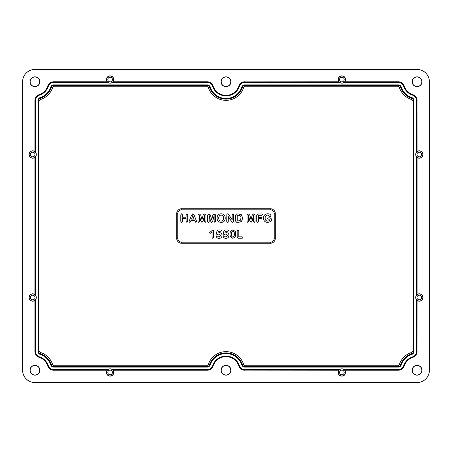 <?xml version="1.0" encoding="UTF-8"?>
<svg xmlns="http://www.w3.org/2000/svg" width="452" height="452" viewBox="0 0 452 452"><rect width="100%" height="100%" fill="white"/><g stroke="black" fill="none" stroke-linecap="round" stroke-linejoin="round"><path stroke-width="0.68" d="M230.763 81.772A4.763 4.763 0 0 1 226 86.535A4.763 4.763 0 0 1 221.237 81.772A4.763 4.763 0 0 1 226 77.01A4.763 4.763 0 0 1 230.763 81.772M221.068 81.772A4.932 4.932 0 0 0 226 86.699A4.932 4.932 0 0 0 230.932 81.772A4.932 4.932 0 0 0 226 76.84A4.932 4.932 0 0 0 221.068 81.772M221.237 370.228A4.763 4.763 0 0 1 226 365.465A4.763 4.763 0 0 1 230.763 370.228A4.763 4.763 0 0 1 226 374.99A4.763 4.763 0 0 1 221.237 370.228M230.932 370.228A4.932 4.932 0 0 0 226 365.301A4.932 4.932 0 0 0 221.068 370.228A4.932 4.932 0 0 0 226 375.16A4.932 4.932 0 0 0 230.932 370.228M39.691 81.772A4.763 4.763 0 0 1 34.928 86.535A4.763 4.763 0 0 1 30.165 81.772A4.763 4.763 0 0 1 34.928 77.01A4.763 4.763 0 0 1 39.691 81.772M29.996 81.772A4.932 4.932 0 0 0 34.928 86.699A4.932 4.932 0 0 0 39.861 81.772A4.932 4.932 0 0 0 34.928 76.84A4.932 4.932 0 0 0 29.996 81.772M30.165 370.228A4.763 4.763 0 0 1 34.928 365.465A4.763 4.763 0 0 1 39.691 370.228A4.763 4.763 0 0 1 34.928 374.99A4.763 4.763 0 0 1 30.165 370.228M39.861 370.228A4.932 4.932 0 0 0 34.928 365.301A4.932 4.932 0 0 0 29.996 370.228A4.932 4.932 0 0 0 34.928 375.16A4.932 4.932 0 0 0 39.861 370.228M421.835 370.228A4.763 4.763 0 0 1 417.072 374.99A4.763 4.763 0 0 1 412.309 370.228A4.763 4.763 0 0 1 417.072 365.465A4.763 4.763 0 0 1 421.835 370.228M412.139 370.228A4.932 4.932 0 0 0 417.072 375.16A4.932 4.932 0 0 0 422.004 370.228A4.932 4.932 0 0 0 417.072 365.301A4.932 4.932 0 0 0 412.139 370.228M412.309 81.772A4.763 4.763 0 0 1 417.072 77.01A4.763 4.763 0 0 1 421.835 81.772A4.763 4.763 0 0 1 417.072 86.535A4.763 4.763 0 0 1 412.309 81.772M422.004 81.772A4.932 4.932 0 0 0 417.072 76.84A4.932 4.932 0 0 0 412.139 81.772A4.932 4.932 0 0 0 417.072 86.699A4.932 4.932 0 0 0 422.004 81.772M345.577 372.448A3.701 3.701 0 0 0 344.836 370.228L344.147 369.651A3.599 3.599 0 0 0 339.605 369.651L338.915 370.228A3.701 3.701 0 0 0 341.876 376.149A3.701 3.701 0 0 0 345.577 372.448M35.505 152.234L35.505 100.508A5.588 5.588 0 0 1 39.347 95.202L39.188 94.734A6.079 6.079 0 0 0 35.013 100.508L35.013 151.719L35.505 152.234A3.599 3.599 0 0 1 35.505 156.771L34.928 157.46L34.928 294.54A3.701 3.701 0 0 0 29.013 297.501A3.701 3.701 0 0 0 34.928 300.456L35.505 299.766A3.599 3.599 0 0 0 35.505 295.229L34.928 294.54M35.013 151.719L34.928 151.544A3.701 3.701 0 0 0 29.013 154.499A3.701 3.701 0 0 0 34.928 157.46M416.495 351.492L416.987 351.492L416.987 300.281L416.495 299.766L416.495 351.492A5.588 5.588 0 0 1 412.653 356.797L412.812 357.266A6.079 6.079 0 0 0 416.987 351.492L417.072 300.456A3.701 3.701 0 0 0 422.987 297.501A3.701 3.701 0 0 0 417.072 294.54L416.495 295.229L416.495 156.771A3.599 3.599 0 0 1 416.495 152.234L417.072 151.544L416.987 100.508A6.079 6.079 0 0 0 412.812 94.734A13.645 13.645 0 0 1 404.111 86.033A6.079 6.079 0 0 0 398.336 81.857L344.661 81.857L344.147 82.349A3.599 3.599 0 0 1 339.605 82.349L338.915 81.772L244.735 81.857A6.079 6.079 0 0 0 238.961 86.033A13.645 13.645 0 0 1 213.039 86.033A6.079 6.079 0 0 0 207.265 81.857L113.085 81.772A3.701 3.701 0 0 0 110.124 75.851A3.701 3.701 0 0 0 107.164 81.772L107.853 82.349A3.599 3.599 0 0 0 112.395 82.349L112.91 81.857M416.495 299.766A3.599 3.599 0 0 1 416.495 295.229M417.072 294.54L417.072 157.46L416.495 156.771M417.072 157.46A3.701 3.701 0 0 0 422.987 154.499A3.701 3.701 0 0 0 417.072 151.544M344.661 81.857L344.836 81.772A3.701 3.701 0 0 0 341.876 75.851A3.701 3.701 0 0 0 338.915 81.772M106.423 372.448A3.701 3.701 0 0 0 110.124 376.149A3.701 3.701 0 0 0 113.085 370.228L112.395 369.651A3.599 3.599 0 0 0 107.853 369.651L107.164 370.228A3.701 3.701 0 0 0 106.423 372.448M181.619 208.739A4.932 4.932 0 0 0 176.692 213.672L176.692 238.328A4.932 4.932 0 0 0 181.619 243.261L270.381 243.261A4.932 4.932 0 0 0 275.308 238.328L275.308 213.672A4.932 4.932 0 0 0 270.381 208.739L181.619 208.739L181.619 209.807A3.865 3.865 0 0 0 177.76 213.672L177.76 238.328A3.865 3.865 0 0 0 181.619 242.193L270.381 242.193A3.865 3.865 0 0 0 274.24 238.328L274.24 213.672A3.865 3.865 0 0 0 270.381 209.807L181.619 209.807M344.147 82.349L398.336 82.349L398.336 81.772L344.836 81.772M398.336 81.772A6.164 6.164 0 0 1 404.19 86.01A13.56 13.56 0 0 0 412.834 94.654A6.164 6.164 0 0 1 417.072 100.508M417.072 351.492A6.164 6.164 0 0 1 412.834 357.346A13.56 13.56 0 0 0 404.19 365.99A6.164 6.164 0 0 1 398.336 370.228L398.336 370.143A6.079 6.079 0 0 0 404.111 365.967A13.645 13.645 0 0 1 412.812 357.266L412.834 357.346M344.836 370.228L398.336 370.228M339.605 369.651L244.735 369.651A5.588 5.588 0 0 1 239.43 365.809L238.961 365.967A6.079 6.079 0 0 0 244.735 370.143L338.915 370.228M244.735 370.228A6.164 6.164 0 0 1 238.882 365.99A13.56 13.56 0 0 0 213.118 365.99A6.164 6.164 0 0 1 207.265 370.228L207.265 370.143A6.079 6.079 0 0 0 213.039 365.967A13.645 13.645 0 0 1 238.961 365.967L238.882 365.99M113.085 370.228L207.265 370.228M34.928 300.456L34.928 351.492A6.164 6.164 0 0 0 39.166 357.346A13.56 13.56 0 0 1 47.81 365.99A6.164 6.164 0 0 0 53.664 370.228L107.164 370.228M107.164 81.772L53.664 81.772A6.164 6.164 0 0 0 47.81 86.01A13.56 13.56 0 0 1 39.166 94.654A6.164 6.164 0 0 0 34.928 100.508L34.928 151.544M244.735 81.772A6.164 6.164 0 0 0 238.882 86.01A13.56 13.56 0 0 1 213.118 86.01A6.164 6.164 0 0 0 207.265 81.772L113.085 81.772M22.6 81.767L22.6 370.233A12.334 12.328 135 0 0 34.923 382.556L417.077 382.556A12.334 12.328 45 0 0 429.4 370.233L429.4 81.767A12.334 12.328 135 0 0 417.077 69.444L34.923 69.444A12.334 12.328 45 0 0 22.6 81.767M235.328 231.492L235.763 234.142L235.243 236.933L232.865 238.357L230.266 236.492L229.938 234.238L230.3 231.543L232.808 229.836L235.328 231.492L235.741 234.142L235.226 236.921L232.865 238.334L230.288 236.486L229.961 234.238L230.317 231.548L232.808 229.859L235.311 231.497M227.712 213.779L228.87 214.796L232.147 219.712L232.147 214.745L232.893 213.779L233.656 214.745L233.656 221.31L232.763 222.412L231.464 221.418L228.266 216.587L228.266 221.446L227.509 222.412L226.757 221.44L226.842 214.361L227.712 213.779L228.87 214.796M217.045 218.073C217.129 215.395 218.485 213.965 221.118 213.779C223.791 213.943 225.169 215.378 225.243 218.084C225.175 220.785 223.813 222.226 221.152 222.412C218.491 222.22 217.124 220.774 217.045 218.073L217.067 218.073C217.146 215.406 218.497 213.988 221.118 213.802C223.78 213.965 225.147 215.389 225.226 218.084C225.152 220.774 223.796 222.209 221.152 222.39C218.502 222.203 217.141 220.762 217.067 218.073M181.608 213.779L182.422 214.813L182.422 217.231L186.088 217.231L186.088 214.813L186.891 213.779L187.71 214.807L187.71 221.378L186.891 222.412L186.088 221.395L186.088 218.632L182.422 218.632L182.422 221.395L181.608 222.412L180.806 221.378L180.806 214.807L181.608 213.779L182.422 214.813L182.399 217.254L186.088 217.231M237.967 229.729L238.78 230.757L238.78 236.848L242.204 236.848L243.052 237.554L242.204 238.249L238.153 238.249L237.164 237.21L237.164 230.757L237.967 229.729L238.78 230.757L238.78 236.848M195.846 222.412L194.484 220.361L191.128 220.361L189.8 222.412L189.004 221.644L191.36 215.367L192.801 213.779L194.253 215.355L196.66 221.638L195.846 222.412L194.496 220.339L191.111 220.339L189.8 222.39L189.026 221.644L191.377 215.378L192.801 213.802L194.23 215.367L196.388 220.751L196.637 221.638L195.846 222.39M201.948 222.412L200.807 221.017L199.468 215.723L199.468 221.457L198.705 222.412L197.953 221.463L197.953 214.915L199.513 213.994L200.728 215.095L201.948 219.604L203.146 215.095L204.372 213.994L205.937 214.915L205.937 221.463L205.174 222.412L204.428 221.457L204.428 215.723L203.084 221.017L201.948 222.412L200.807 221.017M211.655 222.412L210.519 221.017L209.174 215.723L209.174 221.457L208.417 222.412L207.666 221.463L207.666 214.915L209.219 213.994L210.44 215.095L211.655 219.604L212.858 215.095L214.078 213.994L215.644 214.915L215.644 221.463L214.881 222.412L214.135 221.457L214.135 215.723L212.79 221.017L211.655 222.412L210.519 221.017M235.599 215.028L236.588 213.994L238.803 213.994L241.408 214.728L242.718 218.13L241.475 221.52L238.859 222.299L236.667 222.299L235.599 221.118L235.599 215.028L236.594 214.016L238.803 214.016L241.391 214.745L242.696 218.13L241.458 221.503L238.859 222.282L236.667 222.282L235.622 221.118L235.622 215.028M251.024 222.412L249.888 221.017L248.543 215.723L248.543 221.457L247.786 222.412L247.035 221.463L247.035 214.915L248.589 213.994L249.809 215.095L251.024 219.604L252.227 215.095L253.453 213.994L255.013 214.915L255.013 221.463L254.25 222.412L253.504 221.457L253.504 215.723L252.159 221.017L251.024 222.412L249.888 221.017M261.685 215.271L258.335 215.271L258.335 217.361L261.143 217.361L261.889 217.988L261.143 218.632L258.335 218.615L258.358 221.378L257.555 222.39L256.764 221.39L256.764 215.022L257.73 214.016L261.685 214.016L262.459 214.638L261.685 215.293L258.358 215.293L258.358 217.339L261.143 217.339L261.906 217.988L261.143 218.632L258.358 218.632L258.358 221.378L257.555 222.412L256.742 221.39L256.742 215.022L257.73 213.994L261.685 213.994L262.482 214.638L261.685 215.293M270.697 221.616L267.708 222.39C265.002 222.237 263.584 220.808 263.448 218.096C263.589 215.35 265.036 213.915 267.793 213.802C269.494 213.745 270.612 214.468 271.138 215.971L270.375 216.717L267.691 215.073C265.968 215.259 265.115 216.259 265.132 218.05C265.092 219.909 265.957 220.932 267.737 221.135L269.923 220.536L269.923 219.152L268.578 219.175L267.635 218.536L268.364 217.881L270.273 217.904L271.409 218.887L271.409 220.486L270.708 221.633L267.708 222.412C264.991 222.26 263.561 220.819 263.431 218.096C263.572 215.333 265.025 213.898 267.793 213.779C269.505 213.717 270.624 214.446 271.16 215.971L270.375 216.734L267.691 215.073C265.985 215.276 265.138 216.271 265.154 218.05C265.115 219.898 265.974 220.915 267.737 221.113L269.9 220.525L269.9 219.175L268.578 219.175L267.612 218.536L268.364 217.881L270.273 217.881L271.409 218.887L271.386 220.486L270.708 221.633M212.056 232.277L210.084 233.373L209.496 232.763L212.892 229.859L213.519 230.712L213.519 237.215L212.779 238.334L212.033 237.447L212.033 232.317L210.084 233.396L209.479 232.763L212.892 229.836L213.542 230.712L213.542 237.215L212.779 238.357L212.033 237.447L212.033 232.317M221.836 230.599L221.017 231.238L218.31 231.238L217.988 233.102L219.48 232.639C221.096 232.814 221.955 233.718 222.062 235.356C221.938 237.227 220.938 238.227 219.073 238.357C217.553 238.39 216.615 237.695 216.259 236.277L216.909 235.661L219.096 237.277L220.553 235.526L219.118 233.825L217.163 234.661L216.451 233.995L216.994 230.848L217.994 229.944L220.983 229.944L221.836 230.599L221.017 231.238L218.31 231.238M228.74 230.599L227.915 231.238L225.215 231.238L224.893 233.102L226.379 232.639C227.994 232.814 228.859 233.718 228.966 235.356C228.842 237.227 227.842 238.227 225.977 238.357C224.458 238.39 223.52 237.695 223.164 236.277L223.813 235.661L226 237.277L227.458 235.526L226.023 233.825L224.068 234.661L223.356 233.995L223.893 230.848L224.898 229.944L227.881 229.944L228.74 230.599L227.915 231.238L225.198 231.215L224.893 233.102M186.111 217.254L186.111 214.813L186.891 213.802L187.687 214.807L187.687 221.378L186.891 222.39L186.111 221.395L186.111 218.615L182.399 218.615L182.422 221.395L181.608 222.39L180.828 221.378L180.806 214.807M180.828 214.807L181.608 213.802M191.535 219.09L194.061 219.09L192.784 215.547L191.535 219.09L194.032 219.067L192.784 215.615L191.563 219.067M200.829 221.011L199.445 215.547L199.445 221.457L198.705 222.39L197.976 221.463L197.976 214.915L199.513 214.016L200.711 215.101L201.948 219.689L203.168 215.101L204.372 214.016L205.914 214.915L205.914 221.463L205.174 222.39L204.451 221.457L204.451 215.547L203.061 221.011L201.948 222.39M210.536 221.011L209.152 215.547L209.174 221.457L208.417 222.39L207.683 221.463L207.683 214.915L209.219 214.016L210.417 215.101L211.655 219.689L212.875 215.101L214.078 214.016L215.644 214.915L215.644 221.463L214.881 222.39L214.158 221.457L214.158 215.547L212.773 221.011L211.655 222.39M223.542 218.073C223.593 216.31 222.785 215.305 221.118 215.056C219.486 215.327 218.695 216.333 218.751 218.073C218.695 219.83 219.491 220.853 221.141 221.135C222.802 220.853 223.599 219.836 223.542 218.073L223.52 218.073C223.57 216.322 222.768 215.321 221.118 215.073L221.118 215.073C219.502 215.344 218.717 216.344 218.774 218.073C218.717 219.819 219.508 220.836 221.141 221.113C222.785 220.836 223.576 219.825 223.52 218.073M228.848 214.807L232.17 219.785L232.147 214.745L232.893 213.802L233.639 214.751L233.639 221.31L232.763 222.39L231.48 221.407L228.243 216.514L228.243 221.446L227.509 222.39L226.757 221.44L226.842 214.361M226.864 214.367L227.712 213.802M237.198 215.271L237.198 221.028L240.148 220.627L241.012 218.118C241.085 216.231 240.193 215.276 238.345 215.271L237.198 215.271L237.215 221.005L240.136 220.61L240.995 218.118C241.063 216.237 240.181 215.299 238.345 215.293L237.215 215.293M249.905 221.011L248.521 215.547L248.521 221.457L247.786 222.39L247.035 221.463L247.035 214.915L248.589 214.016L249.786 215.101L251.024 219.689L252.244 215.101L253.453 214.016L254.996 214.915L254.996 221.463L254.25 222.39L253.504 221.457L253.527 215.547L252.143 221.011L251.024 222.39M218.293 231.215L217.96 233.142L219.48 232.661C221.079 232.831 221.938 233.729 222.039 235.356C221.915 237.215 220.926 238.21 219.073 238.334L219.073 238.357C217.565 238.368 216.632 237.679 216.282 236.277L216.909 235.684L219.096 237.3L220.576 235.526L219.118 233.808L217.163 234.644L216.474 233.995L217.011 230.853L217.994 229.944L220.983 229.944L221.813 230.599M224.864 233.142L226.379 232.661C227.983 232.831 228.836 233.729 228.944 235.356C228.819 237.215 227.831 238.21 225.977 238.334L225.977 238.357C224.469 238.368 223.537 237.679 223.181 236.277L223.813 235.684L226 237.3L227.48 235.526L226.023 233.808L224.068 234.644L223.378 233.995L223.915 230.853L224.898 229.944L227.881 229.944L228.718 230.599M234.272 234.029C234.526 232.526 234.046 231.514 232.837 231C231.644 231.543 231.17 232.565 231.424 234.074C231.17 235.599 231.644 236.639 232.848 237.193C234.063 236.628 234.537 235.571 234.272 234.029L234.249 234.029C234.498 232.526 234.029 231.52 232.837 231.023C231.661 231.554 231.198 232.571 231.447 234.074C231.198 235.594 231.661 236.628 232.848 237.17C234.04 236.622 234.509 235.571 234.249 234.029M238.758 236.871L242.204 236.871L243.035 237.554L242.204 238.227L238.153 238.227L237.187 237.21L237.164 230.757M237.187 230.757L237.967 229.752M338.333 372.448A3.543 3.543 0 0 1 341.876 368.905A3.543 3.543 0 0 1 345.418 372.448A3.543 3.543 0 0 1 341.876 375.991A3.543 3.543 0 0 1 338.333 372.448M29.165 154.499A3.543 3.543 0 0 1 32.708 150.957A3.543 3.543 0 0 1 36.25 154.499A3.543 3.543 0 0 1 32.708 158.042A3.543 3.543 0 0 1 29.165 154.499M36.25 297.501A3.543 3.543 0 0 1 32.708 301.043A3.543 3.543 0 0 1 29.165 297.501A3.543 3.543 0 0 1 32.708 293.958A3.543 3.543 0 0 1 36.25 297.501M415.75 297.501A3.543 3.543 0 0 1 419.292 293.958A3.543 3.543 0 0 1 422.835 297.501A3.543 3.543 0 0 1 419.292 301.043A3.543 3.543 0 0 1 415.75 297.501M422.835 154.499A3.543 3.543 0 0 1 419.292 158.042A3.543 3.543 0 0 1 415.75 154.499A3.543 3.543 0 0 1 419.292 150.957A3.543 3.543 0 0 1 422.835 154.499M345.418 79.552A3.543 3.543 0 0 1 341.876 83.095A3.543 3.543 0 0 1 338.333 79.552A3.543 3.543 0 0 1 341.876 76.009A3.543 3.543 0 0 1 345.418 79.552M106.582 79.552A3.543 3.543 0 0 1 110.124 76.009A3.543 3.543 0 0 1 113.667 79.552A3.543 3.543 0 0 1 110.124 83.095A3.543 3.543 0 0 1 106.582 79.552M113.667 372.448A3.543 3.543 0 0 1 110.124 375.991A3.543 3.543 0 0 1 106.582 372.448A3.543 3.543 0 0 1 110.124 368.905A3.543 3.543 0 0 1 113.667 372.448M107.813 372.448A2.311 2.311 0 0 0 110.124 374.759A2.311 2.311 0 0 0 112.435 372.448A2.311 2.311 0 0 0 110.124 370.137A2.311 2.311 0 0 0 107.813 372.448M107.813 79.552A2.311 2.311 0 0 0 110.124 81.863A2.311 2.311 0 0 0 112.435 79.552A2.311 2.311 0 0 0 110.124 77.241A2.311 2.311 0 0 0 107.813 79.552M339.565 372.448A2.311 2.311 0 0 0 341.876 374.759A2.311 2.311 0 0 0 344.187 372.448A2.311 2.311 0 0 0 341.876 370.137A2.311 2.311 0 0 0 339.565 372.448M30.397 154.499A2.311 2.311 0 0 0 32.708 156.81A2.311 2.311 0 0 0 35.019 154.499A2.311 2.311 0 0 0 32.708 152.194A2.311 2.311 0 0 0 30.397 154.499M30.397 297.501A2.311 2.311 0 0 0 32.708 299.806A2.311 2.311 0 0 0 35.019 297.501A2.311 2.311 0 0 0 32.708 295.19A2.311 2.311 0 0 0 30.397 297.501M416.981 297.501A2.311 2.311 0 0 0 419.292 299.806A2.311 2.311 0 0 0 421.603 297.501A2.311 2.311 0 0 0 419.292 295.19A2.311 2.311 0 0 0 416.981 297.501M416.981 154.499A2.311 2.311 0 0 0 419.292 156.81A2.311 2.311 0 0 0 421.603 154.499A2.311 2.311 0 0 0 419.292 152.194A2.311 2.311 0 0 0 416.981 154.499M339.565 79.552A2.311 2.311 0 0 0 341.876 81.863A2.311 2.311 0 0 0 344.187 79.552A2.311 2.311 0 0 0 341.876 77.241A2.311 2.311 0 0 0 339.565 79.552M244.735 86.801L244.735 85.569A2.367 2.367 0 0 0 242.487 87.196L243.656 87.581A1.136 1.136 0 0 1 244.735 86.801L398.336 86.801A1.136 1.136 0 0 1 399.415 87.581A18.588 18.588 0 0 0 411.263 99.429A1.136 1.136 0 0 1 412.043 100.508L413.275 100.508L413.275 351.492L412.043 351.492A1.136 1.136 0 0 1 411.263 352.571A18.588 18.588 0 0 0 399.415 364.419A1.136 1.136 0 0 1 398.336 365.199L398.336 366.431L244.735 366.431L244.735 365.199A1.136 1.136 0 0 1 243.656 364.419A18.588 18.588 0 0 0 208.344 364.419A1.136 1.136 0 0 1 207.265 365.199L207.265 366.431A2.367 2.367 0 0 0 209.513 364.804L208.344 364.419M39.957 100.508L39.957 351.492L38.725 351.492L38.725 100.508L39.957 100.508A1.136 1.136 0 0 1 40.736 99.429A18.588 18.588 0 0 0 52.585 87.581L51.415 87.196A2.367 2.367 0 0 1 53.664 85.569L207.265 85.383L207.265 86.801L53.664 86.801L53.664 85.569L207.265 85.569A2.367 2.367 0 0 1 209.513 87.196L209.688 87.14A17.176 17.176 0 0 0 242.312 87.14L242.487 87.196A17.357 17.357 0 0 1 209.513 87.196L208.344 87.581A18.588 18.588 0 0 0 243.656 87.581M207.265 86.801A1.136 1.136 0 0 1 208.344 87.581M207.265 84.891L207.265 85.383A2.548 2.548 0 0 1 209.688 87.14L210.152 86.982A3.045 3.045 0 0 0 207.265 84.891L53.664 84.891A3.045 3.045 0 0 0 50.771 86.982A16.679 16.679 0 0 1 40.138 97.615A3.045 3.045 0 0 0 38.047 100.508L38.047 351.492A3.045 3.045 0 0 0 40.138 354.385A16.679 16.679 0 0 1 50.771 365.018A3.045 3.045 0 0 0 53.664 367.109L207.265 367.109A3.045 3.045 0 0 0 210.152 365.018A16.679 16.679 0 0 1 241.848 365.018A3.045 3.045 0 0 0 244.735 367.109L398.336 367.109A3.045 3.045 0 0 0 401.229 365.018A16.679 16.679 0 0 1 411.862 354.385A3.045 3.045 0 0 0 413.953 351.492L413.953 100.508L413.275 100.508A2.367 2.367 0 0 0 411.648 98.259L411.263 99.429M413.953 100.508A3.045 3.045 0 0 0 411.862 97.615L411.648 98.259A17.357 17.357 0 0 1 400.585 87.196A2.367 2.367 0 0 0 398.336 85.569L244.735 85.569L398.336 85.383A2.548 2.548 0 0 1 400.76 87.14A17.176 17.176 0 0 0 411.704 98.084A2.548 2.548 0 0 1 413.461 100.508L413.461 351.492A2.548 2.548 0 0 1 411.704 353.916A17.176 17.176 0 0 0 400.76 364.86A2.548 2.548 0 0 1 398.336 366.617L244.735 366.617A2.548 2.548 0 0 1 242.312 364.86A17.176 17.176 0 0 0 209.688 364.86A2.548 2.548 0 0 1 207.265 366.617L53.664 366.617A2.548 2.548 0 0 1 51.24 364.86A17.176 17.176 0 0 0 40.296 353.916A2.548 2.548 0 0 1 38.539 351.492L38.539 100.508A2.548 2.548 0 0 1 40.296 98.084A17.176 17.176 0 0 0 51.24 87.14A2.548 2.548 0 0 1 53.664 85.383L53.664 84.891M241.848 86.982L242.312 87.14A2.548 2.548 0 0 1 244.735 85.383L244.735 84.891A3.045 3.045 0 0 0 241.848 86.982A16.679 16.679 0 0 1 210.152 86.982M210.152 365.018L209.513 364.804A17.357 17.357 0 0 1 242.487 364.804L243.656 364.419M241.848 365.018L242.487 364.804A2.367 2.367 0 0 0 244.735 366.431L244.735 367.109M244.735 365.199L398.336 365.199M38.047 351.492L38.725 351.492A2.367 2.367 0 0 0 40.352 353.741A17.357 17.357 0 0 1 51.415 364.804A2.367 2.367 0 0 0 53.664 366.431L207.265 366.431L207.265 367.109M398.336 367.109L398.336 366.431A2.367 2.367 0 0 0 400.585 364.804L399.415 364.419M401.229 365.018L400.585 364.804A17.357 17.357 0 0 1 411.648 353.741L411.263 352.571M411.862 354.385L411.648 353.741A2.367 2.367 0 0 0 413.275 351.492L413.953 351.492M52.585 87.581A1.136 1.136 0 0 1 53.664 86.801M53.664 367.109L53.664 365.199A1.136 1.136 0 0 1 52.585 364.419A18.588 18.588 0 0 0 40.736 352.571A1.136 1.136 0 0 1 39.957 351.492M53.664 365.199L207.265 365.199M412.043 351.492L412.043 100.508M411.862 97.615A16.679 16.679 0 0 1 401.229 86.982L399.415 87.581M401.229 86.982A3.045 3.045 0 0 0 398.336 84.891L398.336 86.801M40.138 354.385L40.736 352.571M50.771 365.018L52.585 364.419M50.771 86.982L51.415 87.196A17.357 17.357 0 0 1 40.352 98.259L40.736 99.429M40.138 97.615L40.352 98.259A2.367 2.367 0 0 0 38.725 100.508L38.047 100.508M112.395 82.349L207.265 82.349A5.588 5.588 0 0 1 212.57 86.191A14.136 14.136 0 0 0 239.43 86.191A5.588 5.588 0 0 1 244.735 82.349L339.605 82.349M39.347 95.202A14.136 14.136 0 0 0 48.358 86.191A5.588 5.588 0 0 1 53.664 82.349L107.853 82.349M35.505 156.771L35.505 295.229M107.853 369.651L53.664 369.651A5.588 5.588 0 0 1 48.358 365.809A14.136 14.136 0 0 0 39.347 356.797A5.588 5.588 0 0 1 35.505 351.492L35.505 299.766M239.43 365.809A14.136 14.136 0 0 0 212.57 365.809A5.588 5.588 0 0 1 207.265 369.651L112.395 369.651M412.653 356.797A14.136 14.136 0 0 0 403.642 365.809A5.588 5.588 0 0 1 398.336 369.651L344.147 369.651M398.336 82.349A5.588 5.588 0 0 1 403.642 86.191A14.136 14.136 0 0 0 412.653 95.202A5.588 5.588 0 0 1 416.495 100.508L416.495 152.234M398.336 84.891L244.735 84.891M403.642 86.191L404.19 86.01M412.653 95.202L412.834 94.654M416.495 100.508L416.987 100.508L416.987 151.719M403.642 365.809L404.19 365.99M398.336 369.651L398.336 370.143L344.661 370.143M244.735 369.651L244.735 370.143L339.09 370.143M212.57 365.809L213.118 365.99M207.265 369.651L207.265 370.143L112.91 370.143M48.358 365.809L47.889 365.967A6.079 6.079 0 0 0 53.664 370.143L107.339 370.143M53.664 369.651L53.664 370.228M39.347 356.797L39.188 357.266A13.645 13.645 0 0 1 47.889 365.967L47.81 365.99M35.505 351.492L35.013 351.492A6.079 6.079 0 0 0 39.188 357.266L39.166 357.346M34.928 351.492L35.013 300.281M35.505 100.508L34.928 100.508M48.358 86.191L47.889 86.033A13.645 13.645 0 0 1 39.188 94.734L39.166 94.654M53.664 82.349L53.664 81.857A6.079 6.079 0 0 0 47.889 86.033L47.81 86.01M53.664 81.772L107.339 81.857M212.57 86.191L213.118 86.01M207.265 82.349L207.265 81.772M239.43 86.191L238.882 86.01M244.735 82.349L244.735 81.857L339.09 81.857M416.987 157.285L416.987 294.715M35.013 294.715L35.013 157.285M181.619 243.261L181.619 242.193M270.381 242.193L270.381 243.261M274.24 238.328L275.308 238.328M176.692 238.328L177.76 238.328M274.24 213.672L275.308 213.672M176.692 213.672L177.76 213.672M270.381 209.807L270.381 208.739"/></g></svg>
